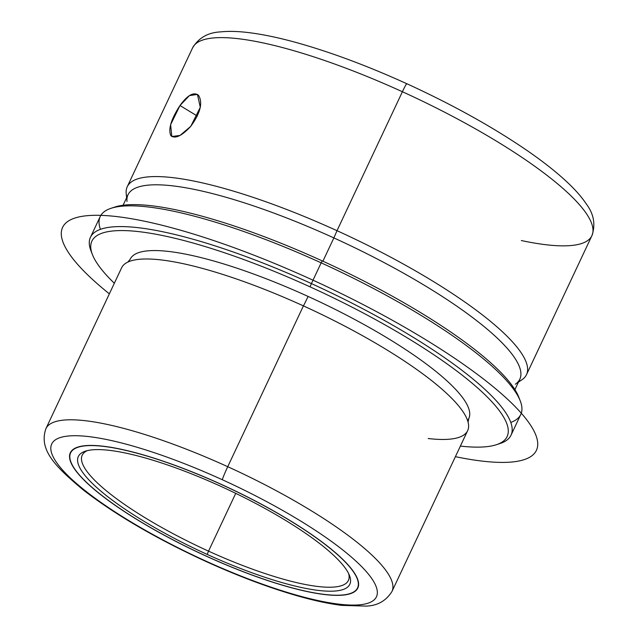 <?xml version="1.0" encoding="UTF-8"?>
<svg xmlns="http://www.w3.org/2000/svg" width="638" height="638" viewBox="0 0 638 638"><rect width="100%" height="100%" fill="white"/><g stroke="black" fill="none" stroke-linecap="round" stroke-linejoin="round"><path stroke-width="0.96" d="M179.988 105.517L197.349 116.076L179.988 105.517C171.04 119.29 168.017 129.37 170.904 135.742C175.227 139.06 181.846 135.918 190.77 126.324L180.036 135.439L171.813 136.508L170.625 124.649L179.988 105.517L189.422 95.604L197.437 94.408L200.292 107.288L190.77 126.324C200.452 112.99 203.02 102.638 198.49 95.269C193.705 91.665 187.532 95.078 179.988 105.517M206.776 556.4A158.862 35.736 25.2 0 1 70.34 452.765A158.862 35.736 25.2 0 1 221.378 484.401A158.862 35.736 25.2 0 1 357.814 588.045A158.862 35.736 25.2 0 1 206.776 556.4L206.776 556.4A158.862 35.736 -154.8 0 0 358.436 586.163A158.862 35.736 -154.8 0 0 221.378 484.401A158.862 35.736 -154.8 0 0 69.717 454.639A158.862 35.736 -154.8 0 0 206.776 556.4M222.319 479.736A179.453 40.369 25.2 0 1 377.146 594.688A179.453 40.369 25.2 0 1 205.835 561.073A179.453 40.369 25.2 0 1 51.008 446.121A179.453 40.369 25.2 0 1 222.319 479.736A11.771 0.63 -65.5 0 1 227.742 466.697A191.217 43.017 25.2 0 1 391.979 591.442A191.217 43.017 -154.8 0 0 227.742 466.697A11.771 0.63 114.5 0 0 222.319 479.736A179.453 40.369 -154.8 0 0 51.008 446.121A179.453 40.369 -154.8 0 0 205.835 561.073A179.453 40.369 -154.8 0 0 377.146 594.688A179.453 40.369 -154.8 0 0 222.319 479.736M205.835 561.4A11.771 0.63 -65.5 0 1 205.835 561.073A11.771 0.63 114.5 0 0 205.835 561.4C156.174 538.56 115.366 514.77 83.395 490.048C54.916 466.306 38.551 449.726 45.936 428.608A191.217 43.017 25.2 0 1 227.742 466.697L303.417 305.889A191.217 43.017 25.2 0 1 467.646 430.642L391.979 591.442C386.134 600.837 377.536 605.717 366.172 606.1L341.761 605.382C328.65 603.747 313.625 600.502 296.67 595.637C268.343 587.454 238.07 576.042 205.835 561.4M227.742 466.697A191.217 43.017 -154.8 0 0 45.936 428.608L121.611 267.808A191.217 43.017 25.2 0 1 303.417 305.889L227.742 466.697M428.17 438.529A191.217 43.017 -154.8 0 0 468.061 422.077A191.217 43.017 -154.8 0 0 303.417 305.889A18.869 1.013 114.5 0 0 308.106 296.447A187.101 42.092 25.2 0 1 468.802 418.512L468.085 422.173M467.574 420.474A187.101 42.092 -154.8 0 0 308.106 296.447A187.101 42.092 -154.8 0 0 130.216 259.188A187.101 42.092 25.2 0 1 308.106 296.447A18.869 1.013 -65.5 0 1 303.417 305.889A191.217 43.017 -154.8 0 0 127.943 262.035M114.338 283.248A229.465 51.614 25.2 0 1 123.796 230.581A229.465 51.614 25.2 0 1 310.052 286.853A229.465 51.614 25.2 0 1 490.606 400.425A229.465 51.614 25.2 0 1 460.381 446.082A229.465 51.614 -154.8 0 0 496.452 444.694A229.465 51.614 -154.8 0 0 310.052 286.853A229.465 51.614 -154.8 0 0 92.422 254.57A229.465 51.614 -154.8 0 0 114.338 283.248M92.422 254.57L90.987 250.901A232.407 52.276 25.2 0 1 311.408 283.591L310.052 286.853L311.408 283.591A232.407 52.276 25.2 0 1 500.192 443.458L496.452 444.694M90.444 237.304L100.206 216.553A232.407 52.276 25.2 0 1 321.169 262.84L311.408 283.591A232.407 52.276 -154.8 0 0 90.444 237.304A232.407 52.276 -154.8 0 0 91.784 252.768M498.246 444.04A232.407 52.276 -154.8 0 0 511.014 435.212A232.407 52.276 -154.8 0 0 311.408 283.591L321.169 262.84A232.407 52.276 25.2 0 1 520.775 414.461L511.014 435.212M111.028 208.307L114.776 207.071A229.465 51.614 25.2 0 1 322.254 260.91L321.169 262.84A232.407 52.276 -154.8 0 0 111.028 208.307A232.407 52.276 -154.8 0 0 100.445 229.337M510.775 422.428A232.407 52.276 -154.8 0 0 520.233 400.863A232.407 52.276 -154.8 0 0 321.169 262.84L322.254 260.91A229.465 51.614 25.2 0 1 518.806 397.195L520.233 400.863M519.444 398.989A229.465 51.614 -154.8 0 0 322.254 260.91A229.465 51.614 -154.8 0 0 112.982 207.725M123.078 205.261L128.007 194.789A216.521 48.703 25.2 0 1 333.865 237.91L322.908 261.205L333.865 237.91A216.521 48.703 25.2 0 1 519.826 379.163L514.906 389.635M126.619 197.74L126.204 193.569A220.636 49.636 25.2 0 1 337.016 230.685L333.865 237.91A216.521 48.703 -154.8 0 0 126.994 201.488M515.321 384.22A216.521 48.703 -154.8 0 0 333.865 237.91L337.016 230.685A220.636 49.636 25.2 0 1 521.916 379.777A220.636 49.636 25.2 0 1 518.726 381.516A220.636 49.636 -154.8 0 0 526.517 374.634A220.636 49.636 -154.8 0 0 337.016 230.685L402.403 91.736A220.636 49.636 25.2 0 1 591.904 235.677A220.636 49.636 -154.8 0 0 402.403 91.736A11.771 0.63 -65.5 0 1 406.741 83.69A11.771 0.63 114.5 0 0 402.403 91.736A220.636 49.636 -154.8 0 0 192.628 47.794A220.636 49.636 25.2 0 1 402.403 91.736L337.016 230.685A220.636 49.636 -154.8 0 0 127.241 186.743A220.636 49.636 -154.8 0 0 126.906 197.134M521.342 240.542A220.636 49.636 -154.8 0 0 591.904 235.677L526.517 374.634M406.741 84.025A11.771 0.63 114.5 0 0 406.741 83.69C452.932 104.855 493.31 127.313 527.865 151.062C544.461 162.554 558.162 173.488 568.96 183.856C576.289 190.874 582.103 197.62 586.394 204.088C593.866 214.081 595.709 224.608 591.904 235.677M208.538 551.144A147.091 33.088 25.2 0 1 82.206 455.181A147.091 33.088 25.2 0 1 87.302 450.635A147.091 33.088 -154.8 0 0 208.538 551.144L207.183 554.406A150.034 33.75 25.2 0 1 85.309 451.202A150.034 33.75 25.2 0 1 220.971 486.403A150.034 33.75 25.2 0 1 349.48 575.508A150.034 33.75 25.2 0 1 207.183 554.406L208.538 551.144A147.091 33.088 -154.8 0 0 348.643 573.618A147.091 33.088 25.2 0 1 348.388 580.436A147.091 33.088 25.2 0 1 208.538 551.144L235.733 493.349L208.538 551.144M221.362 484.473A158.567 35.672 25.2 0 1 358.165 586.043A158.567 35.672 25.2 0 1 206.792 556.336A158.567 35.672 25.2 0 1 69.989 454.766A158.567 35.672 25.2 0 1 221.362 484.473L221.362 484.473A158.567 35.672 -154.8 0 0 70.603 452.892A158.567 35.672 -154.8 0 0 206.792 556.336A158.567 35.672 -154.8 0 0 357.551 587.917A158.567 35.672 -154.8 0 0 221.362 484.473M207.183 554.406A150.034 33.75 -154.8 0 0 350.414 582.51A150.034 33.75 -154.8 0 0 220.971 486.403A150.034 33.75 -154.8 0 0 77.74 458.299A150.034 33.75 -154.8 0 0 207.183 554.406M455.396 456.672A261.819 58.895 -154.8 0 0 424.134 338.746A261.819 58.895 -154.8 0 0 123.166 217.422A261.819 58.895 -154.8 0 0 109.361 293.839M127.855 262.074L130.216 259.188M521.916 379.777L518.439 382.114M127.241 186.743L192.628 47.794C198.729 37.809 208.012 32.506 220.485 31.9C228.197 31.087 237.097 31.262 247.177 32.434C262.051 34.149 279.205 37.738 298.64 43.201C332.183 52.707 368.214 66.2 406.741 83.69M358.476 585.947L357.551 587.917M71.528 450.922L70.603 452.892"/></g></svg>
